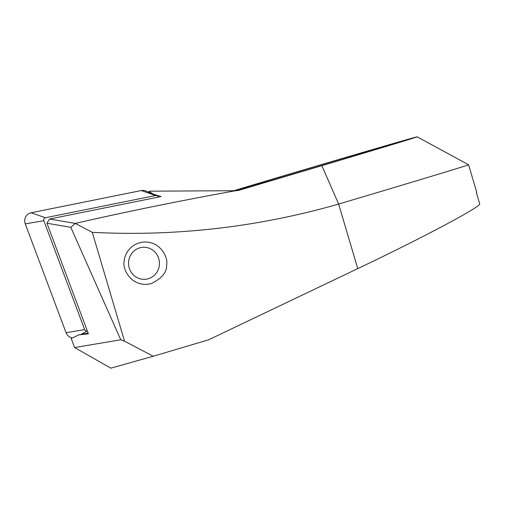 <?xml version="1.0" encoding="UTF-8"?>
<svg xmlns="http://www.w3.org/2000/svg" width="505" height="505" viewBox="0 0 505 505"><rect width="100%" height="100%" fill="white"/><g stroke="black" fill="none" stroke-linecap="round" stroke-linejoin="round"><path stroke-width="0.76" d="M149.423 192.512L149.025 191.452L150.345 191.187L235.74 190.701C179.591 200.857 126.117 211.759 75.308 223.406L70.788 227.3L46.933 223.235L88.388 333.799L78.906 334.865L71.205 338.47L74.607 347.547L110.847 368.164L153.217 356.252L208.634 339.802L357.755 268.616C419.365 239.42 479.901 207.353 479.75 203.988L476.411 192.721A155.199 0.783 163.5 0 0 476.808 192.544L468.583 164.769A155.199 0.783 -16.5 0 0 468.577 164.763A155.199 0.783 -16.5 0 1 338.634 204.064L357.755 268.616M153.217 356.252L124.527 341.172L92.289 232.338C175.885 236.611 257.998 227.187 338.634 204.064L321.849 165.659A724.265 3.649 -16.5 0 0 239.054 190.271L238.865 190.322M238.688 190.372L235.74 190.701M234.288 190.726A93.122 0.467 163.5 0 1 334.31 160.912A93.122 0.467 163.5 0 1 397.302 142.719A93.122 0.467 163.5 0 1 331.551 162.667A93.122 0.467 163.5 0 1 236.296 190.701M321.849 165.659A113.814 0.574 -16.5 0 0 417.143 136.836A113.814 0.574 -16.5 0 0 351.291 155.799A113.814 0.574 -16.5 0 0 233.733 190.732M124.148 261.615C124.041 255.751 129.602 243.347 143.717 242.046C160.975 241.062 168.399 258.289 166.625 264.772C167.155 271.955 162.086 278.217 151.418 283.558L147.056 284.34C129.804 285.325 122.38 268.098 124.148 261.615M124.527 341.172L120.752 339.789L74.607 347.547M120.752 339.789L70.788 227.3M46.933 223.235L49.604 219.025L161.032 196.559L153.381 194.185L149.025 191.452M88.091 333.016L78.906 334.865M49.604 219.025L75.308 223.406L92.289 232.338M72.341 337.933A8.276 7.973 -94.2 0 1 66.067 332.719L25.25 223.854A8.276 7.973 -94.2 0 1 31.121 212.769L141.318 190.549A8.276 7.973 -94.2 0 1 145.85 191.01L156.847 195.643A2.228 2.146 -94.2 0 1 158.046 196.912L158.134 197.139M87.308 330.933L87.081 330.983A2.228 2.146 -94.2 0 1 84.657 329.595L43.84 220.729A2.228 2.146 -94.2 0 1 45.425 217.743L155.622 195.523A2.228 2.146 -94.2 0 1 156.847 195.643M143.054 279.297A16.04 15.453 -94.2 0 1 131.104 254.375A16.04 15.453 -94.2 0 1 157.825 256.218A16.04 15.453 -94.2 0 1 143.054 279.297M155.622 195.523L141.318 190.549M45.425 217.743L31.121 212.769M43.84 220.729L25.25 223.854M84.657 329.595L66.067 332.719M87.081 330.983L81.071 334.43M417.143 136.836L468.577 164.763"/></g></svg>
